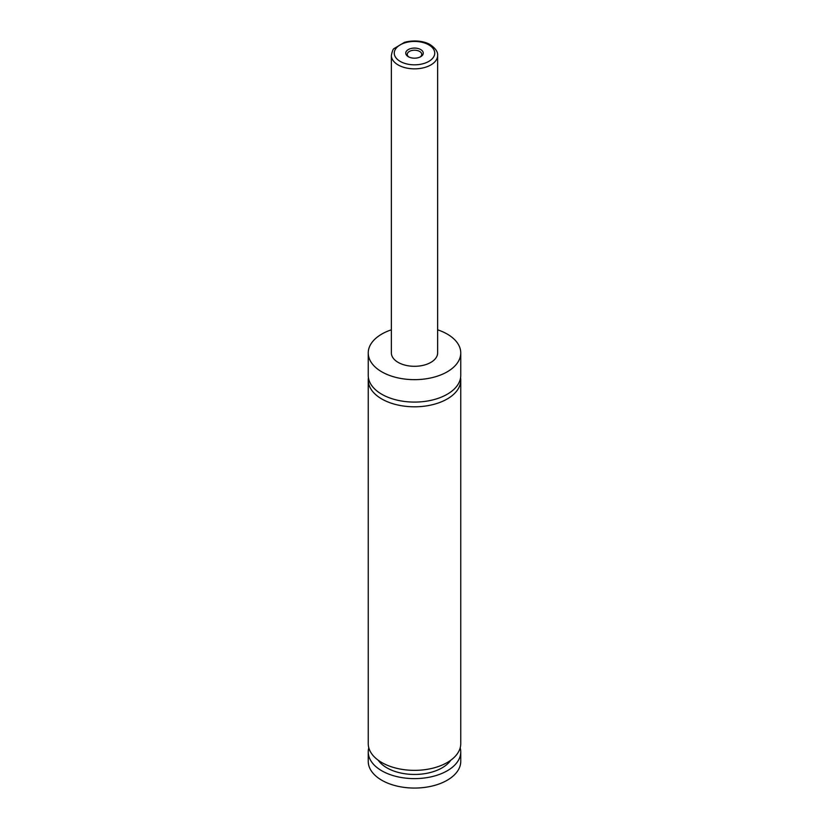 <?xml version="1.0" encoding="UTF-8"?>
<svg xmlns="http://www.w3.org/2000/svg" width="829" height="829" viewBox="0 0 829 829"><rect width="100%" height="100%" fill="white"/><g stroke="black" fill="none" stroke-linecap="round" stroke-linejoin="round"><path stroke-width="1.24" d="M437.629 329.818A46.258 26.704 180 0 1 447.214 334.066A46.258 26.704 180 0 1 460.758 352.947L460.758 375.371A46.258 26.704 180 0 1 432.199 400.055A46.258 26.704 180 0 1 381.786 394.262A46.258 26.704 180 0 1 368.242 375.371L368.242 352.947A46.258 26.704 180 0 1 391.371 329.818M460.582 377.734A46.258 26.704 180 0 1 460.758 380.096A46.258 26.704 180 0 1 432.199 404.77A46.258 26.704 180 0 1 381.786 398.977A46.258 26.704 180 0 1 368.242 380.096A46.258 26.704 180 0 1 368.418 377.734M408.314 56.704A8.746 5.047 0 0 0 420.686 56.704A8.746 5.047 0 0 0 420.686 49.564A8.746 5.047 0 0 0 408.314 49.564A8.746 5.047 0 0 0 408.314 56.704L408.314 56.704M420.096 57.014A7.233 4.176 0 0 0 421.733 54.372A7.233 4.176 0 0 0 419.609 51.419A7.233 4.176 0 0 0 411.733 50.517A7.233 4.176 0 0 0 407.267 54.372A7.233 4.176 0 0 0 408.904 57.014M437.629 55.491L437.629 352.947A23.129 13.357 180 0 1 423.35 365.288A23.129 13.357 180 0 1 398.148 362.387A23.129 13.357 180 0 1 391.371 352.947L391.371 55.491A23.129 13.357 180 0 0 398.148 64.942A23.129 13.357 180 0 0 423.35 67.833A23.129 13.357 180 0 0 437.629 55.491C437.992 51.916 435.536 48.331 430.261 44.725C426.5 42.196 416.469 39.201 404.552 42.3L394.055 48.569C393.05 49.015 392.158 51.325 391.371 55.491M460.758 352.947A46.258 26.704 180 0 1 432.199 377.62A46.258 26.704 180 0 1 381.786 371.838A46.258 26.704 180 0 1 368.242 352.947M460.758 380.096L460.758 743.654A46.258 26.704 180 0 1 432.199 768.328A46.258 26.704 180 0 1 381.786 762.535A46.258 26.704 180 0 1 368.242 743.654L368.242 380.096M450.789 760.214A39.036 22.538 180 0 1 414.5 774.452A39.036 22.538 180 0 1 378.211 760.214M460.199 747.779A46.258 26.704 180 0 1 460.758 751.913L460.758 761.354A46.258 26.704 180 0 1 432.199 786.027A46.258 26.704 180 0 1 381.786 780.244A46.258 26.704 180 0 1 368.242 761.354L368.242 751.913A46.258 26.704 180 0 1 368.801 747.779M460.758 751.913A46.258 26.704 180 0 1 432.199 776.586A46.258 26.704 180 0 1 381.786 770.794A46.258 26.704 180 0 1 368.242 751.913M400.189 61.398A20.238 11.689 0 0 0 428.811 61.398A20.238 11.689 0 0 0 428.811 44.87A20.238 11.689 0 0 0 400.189 44.87A20.238 11.689 0 0 0 400.189 61.398"/></g></svg>
